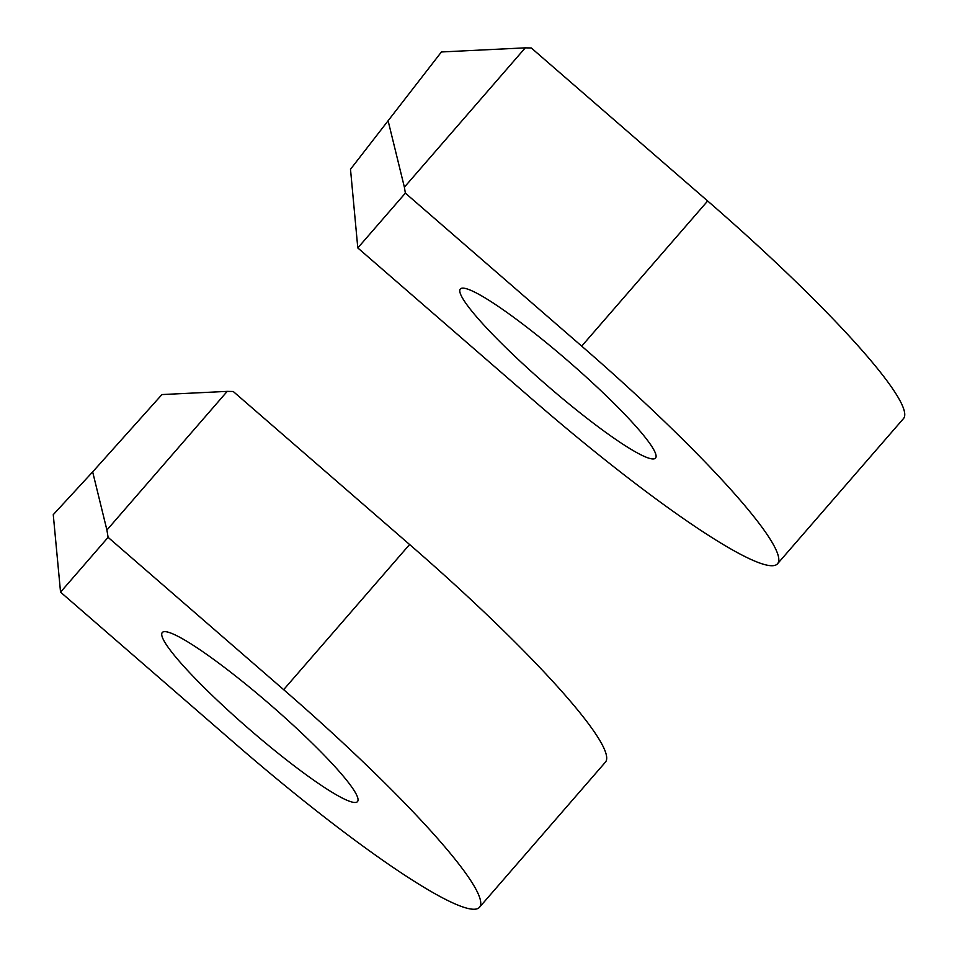 <?xml version="1.0" encoding="UTF-8"?>
<svg xmlns="http://www.w3.org/2000/svg" width="957" height="957" viewBox="0 0 957 957"><rect width="100%" height="100%" fill="white"/><g stroke="black" fill="none" stroke-linecap="round" stroke-linejoin="round"><path stroke-width="1.44" d="M227.216 391.377L233.245 391.497L409.596 544.509A290.533 36.282 40.9 0 1 605.267 762.31L479.325 907.463A290.533 36.282 -139.1 0 0 283.655 689.662L108.105 537.344L60.542 592.144L53.257 514.663L92.662 471.897L106.909 530.034L227.216 391.377L161.936 394.571L92.662 471.897M106.909 530.034L108.105 537.344M479.325 907.463A290.533 36.282 -139.1 0 1 236.104 744.462L60.542 592.144M270.448 704.878A129.123 16.125 -139.1 0 0 162.343 632.445A129.123 16.125 -139.1 0 0 249.31 729.246A129.123 16.125 40.9 0 0 357.404 801.691A129.123 16.125 40.9 0 0 270.448 704.878M405.361 193.123L404.38 187.177L525.273 47.85L531.291 47.97L707.654 200.982A290.533 36.282 40.9 0 1 903.312 418.783L777.383 563.936A290.533 36.282 40.9 0 1 534.162 400.947L357.798 247.935L405.361 193.123L581.712 346.135A290.533 36.282 40.9 0 1 777.383 563.936M525.273 47.85L441.416 51.965L350.501 169.269L357.798 247.935M404.38 187.177L388.243 121.312M568.506 361.363A129.123 16.125 40.9 0 1 655.461 458.164A129.123 16.125 40.9 0 1 547.368 385.719A129.123 16.125 -139.1 0 1 460.401 288.918A129.123 16.125 -139.1 0 1 568.506 361.363M283.655 689.662L409.596 544.509M581.712 346.135L707.654 200.982"/></g></svg>
